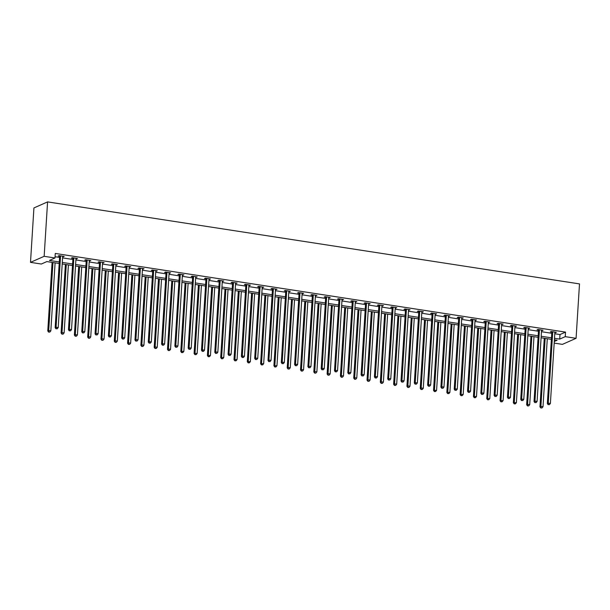 <?xml version="1.0" encoding="UTF-8"?>
<svg xmlns="http://www.w3.org/2000/svg" width="610" height="610" viewBox="0 0 610 610"><rect width="100%" height="100%" fill="white"/><g stroke="black" fill="none" stroke-linecap="round" stroke-linejoin="round"><path stroke-width="0.91" d="M59.193 263.482L46.863 261.583L41.328 264.031L30.5 262.361L33.924 207.941L47.58 201.895L579.5 283.902L576.076 338.321L565.249 336.651L565.531 332.114L55.274 253.447L54.984 257.984L49.448 260.44L59.292 261.957M576.076 338.321L562.42 344.368L554.193 343.094M55.068 256.726L59.574 257.42M62.594 257.885L72.88 259.471M75.899 259.936L86.178 261.522M89.197 261.987L99.483 263.573M102.503 264.038L112.781 265.625M115.801 266.09L126.087 267.676M129.106 268.141L139.385 269.727M142.404 270.192L152.691 271.77M155.71 272.243L165.989 273.821M169.016 274.294L179.294 275.873M182.314 276.338L192.6 277.924M195.619 278.389L205.898 279.975M208.917 280.44L219.203 282.026M222.223 282.491L232.501 284.077M235.521 284.542L245.807 286.128M248.827 286.593L259.105 288.179M262.125 288.644L272.411 290.23M275.43 290.695L285.709 292.281M288.736 292.747L299.014 294.333M302.034 294.798L312.32 296.384M315.339 296.849L325.618 298.435M328.637 298.9L338.924 300.486M341.943 300.951L352.222 302.537M355.241 303.002L365.527 304.588M368.547 305.053L378.825 306.639M381.845 307.104L392.131 308.69M395.15 309.156L405.429 310.734M408.456 311.207L418.734 312.785M421.754 313.25L432.04 314.836M435.06 315.301L445.338 316.887M448.358 317.352L458.644 318.938M461.663 319.404L471.942 320.99M474.961 321.455L485.247 323.041M488.267 323.506L498.545 325.092M501.565 325.557L511.851 327.143M514.87 327.608L525.149 329.194M528.168 329.659L538.455 331.245M541.474 331.71L551.76 333.296M554.78 333.762L559.995 334.562L565.531 332.114M554.848 332.618L556.373 332.298L551.257 331.512L550.334 331.916L551.714 332.13M541.55 330.567L543.075 330.246L537.959 329.461L537.036 329.873L538.416 330.079M528.245 328.515L529.77 328.195L524.653 327.41L523.731 327.822L525.111 328.027M514.939 326.464L516.472 326.144L511.355 325.359L510.433 325.77L511.813 325.984M501.641 324.413L503.166 324.101L498.05 323.308L497.127 323.719L498.507 323.933M488.336 322.362L489.861 322.049L484.752 321.256L483.821 321.668L485.209 321.882M475.037 320.311L476.562 319.998L471.446 319.205L470.524 319.617L471.904 319.831M461.732 318.26L463.257 317.947L458.14 317.154L457.218 317.566L458.598 317.779M448.434 316.209L449.959 315.896L444.842 315.103L443.92 315.515L445.3 315.728M435.128 314.158L436.653 313.845L431.537 313.052L430.614 313.464L431.994 313.677M421.83 312.106L423.355 311.794L418.239 311.001L417.316 311.413L418.696 311.626M408.525 310.055L410.05 309.743L404.933 308.95L404.011 309.361L405.391 309.575M395.219 308.004L396.752 307.692L391.635 306.899L390.713 307.31L392.093 307.524M381.921 305.953L383.446 305.64L378.33 304.855L377.407 305.259L378.787 305.473M368.615 303.902L370.148 303.589L365.032 302.804L364.109 303.208L365.489 303.422M355.317 301.851L356.842 301.538L351.726 300.753L350.803 301.157L352.183 301.37M342.012 299.807L343.537 299.487L338.42 298.702L337.498 299.106L338.878 299.319M328.714 297.756L330.239 297.436L325.122 296.651L324.2 297.055L325.58 297.268M315.408 295.705L316.933 295.385L311.817 294.599L310.894 295.004L312.274 295.217M302.11 293.654L303.635 293.334L298.519 292.548L297.596 292.952L298.976 293.166M288.804 291.603L290.329 291.283L285.213 290.497L284.29 290.909L285.671 291.115M275.499 289.552L277.031 289.231L271.915 288.446L270.992 288.858L272.373 289.064M262.201 287.501L263.726 287.18L258.61 286.395L257.687 286.807L259.067 287.02M248.895 285.45L250.428 285.137L245.311 284.344L244.389 284.756L245.769 284.969M235.597 283.398L237.122 283.086L232.006 282.293L231.083 282.704L232.463 282.918M222.292 281.347L223.817 281.035L218.7 280.242L217.778 280.653L219.158 280.867M208.994 279.296L210.519 278.983L205.402 278.19L204.48 278.602L205.86 278.816M195.688 277.245L197.213 276.932L192.097 276.139L191.174 276.551L192.554 276.765M182.39 275.194L183.915 274.881L178.799 274.088L177.876 274.5L179.256 274.713M169.084 273.143L170.609 272.83L165.493 272.037L164.57 272.449L165.95 272.662M155.779 271.092L157.311 270.779L152.195 269.986L151.272 270.398L152.652 270.611M142.481 269.04L144.006 268.728L138.889 267.942L137.967 268.347L139.347 268.56M129.175 266.989L130.708 266.677L125.591 265.891L124.669 266.296L126.049 266.509M115.877 264.938L117.402 264.626L112.286 263.84L111.363 264.244L112.743 264.458M102.572 262.895L104.097 262.575L98.98 261.789L98.057 262.193L99.438 262.407M89.273 260.844L90.798 260.523L85.682 259.738L84.759 260.142L86.14 260.356M75.968 258.792L77.493 258.472L72.376 257.687L71.454 258.091L72.834 258.304M62.67 256.741L64.195 256.421L59.078 255.636L58.156 256.04L59.536 256.253M54.984 257.984L44.156 256.314L47.58 201.895M44.156 256.314L30.5 262.361M554.292 341.501L557.128 340.243L554.399 339.823M551.371 339.358L541.093 337.772M538.073 337.307L527.787 335.721M524.768 335.256L514.489 333.67M511.47 333.205L501.184 331.619M498.164 331.154L487.886 329.568M484.866 329.103L474.58 327.517M471.56 327.051L461.282 325.465M458.262 325L447.976 323.414M444.957 322.949L434.678 321.371M431.651 320.898L421.373 319.32M418.353 318.855L408.067 317.269M405.048 316.803L394.769 315.217M391.75 314.752L381.463 313.166M378.444 312.701L368.165 311.115M365.146 310.65L354.86 309.064M351.84 308.599L341.562 307.013M338.542 306.548L328.256 304.962M325.237 304.497L314.958 302.911M311.939 302.446L301.653 300.86M298.633 300.394L288.355 298.808M285.327 298.343L275.049 296.757M272.029 296.292L261.743 294.706M258.724 294.241L248.445 292.655M245.426 292.19L235.14 290.604M232.12 290.139L221.842 288.553M218.822 288.088L208.536 286.502M205.517 286.037L195.238 284.458M192.219 283.986L181.932 282.407M178.913 281.934L168.634 280.356M165.607 279.891L155.329 278.305M152.309 277.84L142.023 276.254M139.004 275.789L128.725 274.203M125.706 273.738L115.42 272.151M112.4 271.686L102.122 270.1M99.102 269.635L88.816 268.049M85.796 267.584L75.518 265.998M72.498 265.533L62.212 263.947M554.49 338.298L559.713 339.099L565.249 336.651M62.311 262.422L72.59 264.008M75.609 264.473L85.896 266.059M88.915 266.524L99.194 268.103M102.213 268.575L112.499 270.154M115.519 270.619L125.797 272.205M128.817 272.67L139.103 274.256M142.122 274.721L152.401 276.307M155.428 276.772L165.706 278.358M168.726 278.823L179.012 280.409M182.032 280.875L192.31 282.46M195.33 282.926L205.616 284.512M208.635 284.977L218.914 286.563M221.933 287.028L232.219 288.614M235.239 289.079L245.517 290.665M248.537 291.13L258.823 292.716M261.842 293.181L272.121 294.767M275.148 295.232L285.427 296.818M288.446 297.284L298.732 298.869M301.752 299.335L312.03 300.921M315.05 301.386L325.336 302.972M328.355 303.437L338.634 305.015M341.653 305.488L351.94 307.066M354.959 307.539L365.237 309.117M368.257 309.583L378.543 311.169M381.563 311.634L391.841 313.22M394.868 313.685L405.147 315.271M408.166 315.736L418.452 317.322M421.472 317.787L431.75 319.373M434.77 319.838L445.056 321.424M448.075 321.889L458.354 323.475M461.373 323.94L471.66 325.526M474.679 325.992L484.958 327.578M487.977 328.043L498.263 329.629M501.283 330.094L511.561 331.68M514.588 332.145L524.867 333.731M527.886 334.196L538.172 335.782M541.192 336.247L551.471 337.833M559.995 334.562L559.713 339.099M555.489 332.16L555.451 332.709M542.183 330.109L542.153 330.658M528.885 328.058L528.847 328.607M515.58 326.007L515.549 326.556M502.282 323.963L502.243 324.505M488.976 321.912L488.938 322.454M475.67 319.861L475.64 320.402M462.372 317.81L462.334 318.351M449.067 315.759L449.036 316.3M435.769 313.708L435.731 314.249M422.463 311.657L422.433 312.198M409.165 309.606L409.127 310.147M395.859 307.554L395.829 308.103M382.562 305.503L382.523 306.052M369.256 303.452L369.218 304.001M355.95 301.401L355.92 301.95M342.652 299.35L342.614 299.899M329.347 297.299L329.316 297.848M316.049 295.248L316.01 295.797M302.743 293.196L302.712 293.745M289.445 291.145L289.407 291.694M276.139 289.094L276.109 289.643M262.841 287.051L262.803 287.592M249.536 285L249.505 285.541M236.23 282.948L236.2 283.49M222.932 280.897L222.894 281.439M209.626 278.846L209.596 279.388M196.328 276.795L196.29 277.337M183.023 274.744L182.992 275.285M169.725 272.693L169.687 273.234M156.419 270.642L156.389 271.183M143.121 268.591L143.083 269.14M129.816 266.539L129.785 267.088M116.51 264.488L116.479 265.037M103.212 262.437L103.174 262.986M89.906 260.386L89.876 260.935M76.608 258.335L76.57 258.884M63.303 256.284L63.272 256.833M552.721 332.214L551.798 332.618L547.338 403.546L548.26 403.141L552.721 332.214A0.93 0.839 66.1 0 0 552.683 331.863L552.637 331.726M548.55 404.537L549.404 404.674L548.55 404.537L548.26 403.141L550.388 403.469L554.856 332.541A0.93 0.839 66.1 0 1 554.94 332.214L554.993 332.084M551.798 332.618A0.93 0.839 66.1 0 0 551.76 332.275L551.547 331.558M547.338 403.546L548.176 404.704M549.404 404.674L550.388 403.469M544.265 338.26L539.957 406.817L540.879 406.405L543.007 406.74L547.284 338.725M545.157 338.397L540.795 407.976L542.015 407.938L541.169 407.808M543.007 406.74L542.015 407.938M540.795 407.976L539.957 406.817M539.423 330.162L538.5 330.574L534.032 401.494L534.955 401.09L539.423 330.162A0.93 0.839 66.1 0 0 539.377 329.812L539.339 329.674M535.245 402.486L536.098 402.623L535.245 402.486L534.955 401.09L537.09 401.418L541.55 330.49A0.93 0.839 66.1 0 1 541.634 330.162L541.695 330.033M538.5 330.574A0.93 0.839 66.1 0 0 538.455 330.223L538.241 329.507M534.032 401.494L534.879 402.653M536.098 402.623L537.09 401.418M526.117 328.111L525.195 328.523L520.734 399.443L521.657 399.039L526.117 328.111A0.93 0.839 66.1 0 0 526.079 327.761L526.034 327.623M521.946 400.434L522.793 400.572L521.946 400.434L521.657 399.039L523.784 399.367L528.252 328.439A0.93 0.839 66.1 0 1 528.329 328.111L528.39 327.982M525.195 328.523A0.93 0.839 66.1 0 0 525.157 328.172L524.943 327.456M520.734 399.443L521.573 400.602M522.793 400.572L523.784 399.367M530.967 336.209L526.651 404.765L527.574 404.354L529.709 404.689L533.986 336.674M531.851 336.346L527.497 405.924L528.717 405.886L527.863 405.757M529.709 404.689L528.717 405.886M527.497 405.924L526.651 404.765M517.661 334.158L513.353 402.714L516.403 402.638L520.681 334.623M518.553 334.295L514.192 403.873L515.412 403.835L514.558 403.706M516.403 402.638L515.412 403.835M514.192 403.873L513.353 402.714M512.812 326.06L511.889 326.472L507.428 397.392L508.351 396.988L512.812 326.06A0.93 0.839 66.1 0 0 512.774 325.709L512.736 325.572M508.641 398.383L509.495 398.521L508.641 398.383L508.351 396.988L510.486 397.316L514.947 326.388A0.93 0.839 66.1 0 1 515.031 326.06L515.092 325.938M511.889 326.472A0.93 0.839 66.1 0 0 511.851 326.121L511.637 325.404M507.428 397.392L508.275 398.551M509.495 398.521L510.486 397.316M499.514 324.009L498.591 324.421L494.13 395.341L495.053 394.937L499.514 324.009A0.93 0.839 66.1 0 0 499.476 323.658L499.43 323.521M495.335 396.34L496.189 396.469L495.335 396.34L495.053 394.937L497.18 395.265L501.641 324.337A0.93 0.839 66.1 0 1 501.725 324.009L501.786 323.887M498.591 324.421A0.93 0.839 66.1 0 0 498.553 324.07L498.332 323.353M494.13 395.341L494.969 396.5M496.189 396.469L497.18 395.265M486.208 321.958L485.286 322.37L480.825 393.297L481.747 392.886L486.208 321.958A0.93 0.839 66.1 0 0 486.17 321.607L486.132 321.47M482.037 394.289L482.891 394.418L482.037 394.289L481.747 392.886L483.882 393.214L488.343 322.286A0.93 0.839 66.1 0 1 488.427 321.958L488.48 321.836M485.286 322.37A0.93 0.839 66.1 0 0 485.247 322.019L485.034 321.302M480.825 393.297L481.671 394.449M482.891 394.418L483.882 393.214M504.363 332.107L500.047 400.663L503.105 400.587L507.383 332.58M505.248 332.244L500.886 401.822L502.114 401.784L501.26 401.654M503.105 400.587L502.114 401.784M500.886 401.822L500.047 400.663M491.058 330.063L486.742 398.612L489.799 398.536L494.077 330.529M491.95 330.193L487.588 399.771L488.808 399.741L487.954 399.603M489.799 398.536L488.808 399.741M487.588 399.771L486.742 398.612M477.76 328.012L473.444 396.561L476.494 396.485L480.779 328.477M478.644 328.149L474.283 397.72L475.51 397.689L474.656 397.552M476.494 396.485L475.51 397.689M474.283 397.72L473.444 396.561M472.91 319.907L471.987 320.319L467.527 391.246L468.45 390.835L472.91 319.907A0.93 0.839 66.1 0 0 472.864 319.564L472.826 319.419M468.732 392.238L469.586 392.367L468.732 392.238L468.45 390.835L470.577 391.162L475.037 320.235A0.93 0.839 66.1 0 1 475.121 319.907L475.182 319.785M471.987 320.319A0.93 0.839 66.1 0 0 471.942 319.968L471.728 319.251M467.527 391.246L468.366 392.398M469.586 392.367L470.577 391.162M464.454 325.961L460.138 394.51L463.196 394.434L467.474 326.426M465.338 326.098L460.985 395.669L462.205 395.638L461.351 395.501M463.196 394.434L462.205 395.638M460.985 395.669L460.138 394.51M459.604 317.856L458.682 318.267L454.221 389.195L455.144 388.783L459.604 317.856A0.93 0.839 66.1 0 0 459.566 317.513L459.521 317.368M455.434 390.187L456.288 390.316L455.434 390.187L455.144 388.783L457.279 389.111L461.739 318.184A0.93 0.839 66.1 0 1 461.823 317.856L461.877 317.734M458.682 318.267A0.93 0.839 66.1 0 0 458.644 317.917L458.43 317.2M454.221 389.195L455.06 390.347M456.288 390.316L457.279 389.111M451.148 323.91L446.84 392.459L449.89 392.382L454.175 324.375M452.041 324.047L447.679 393.618L448.899 393.587L448.053 393.45M449.89 392.382L448.899 393.587M447.679 393.618L446.84 392.459M446.307 315.805L445.384 316.216L440.916 387.144L441.838 386.732L446.307 315.805A0.93 0.839 66.1 0 0 446.261 315.462L446.223 315.317M442.128 388.135L442.982 388.265L442.128 388.135L441.838 386.732L443.973 387.06L448.434 316.132A0.93 0.839 66.1 0 1 448.518 315.805L448.579 315.683M445.384 316.216A0.93 0.839 66.1 0 0 445.338 315.866L445.125 315.149M440.916 387.144L441.762 388.296M442.982 388.265L443.973 387.06M437.85 321.859L433.535 390.408L436.592 390.331L440.87 322.324M438.735 321.996L434.381 391.567L435.601 391.536L434.747 391.406M436.592 390.331L435.601 391.536M434.381 391.567L433.535 390.408M433.001 313.753L432.078 314.165L427.618 385.093L428.54 384.681L433.001 313.753A0.93 0.839 66.1 0 0 432.963 313.41L432.917 313.265M428.83 386.084L429.684 386.214L428.83 386.084L428.54 384.681L430.668 385.009L435.136 314.081A0.93 0.839 66.1 0 1 435.22 313.753L435.273 313.631M432.078 314.165A0.93 0.839 66.1 0 0 432.04 313.815L431.827 313.098M427.618 385.093L428.456 386.244M429.684 386.214L430.668 385.009M424.545 319.808L420.237 388.364L421.159 387.952L423.287 388.28L427.564 320.273M425.437 319.945L421.075 389.515L422.295 389.485L421.449 389.355M423.287 388.28L422.295 389.485M421.075 389.515L420.237 388.364M419.703 311.702L418.78 312.114L414.312 383.042L415.235 382.63L419.703 311.702A0.93 0.839 66.1 0 0 419.657 311.359L419.619 311.214M415.524 384.033L416.378 384.163L415.524 384.033L415.235 382.63L417.37 382.958L421.83 312.038A0.93 0.839 66.1 0 1 421.914 311.702L421.975 311.58M418.78 312.114A0.93 0.839 66.1 0 0 418.734 311.763L418.521 311.047M414.312 383.042L415.158 384.193M416.378 384.163L417.37 382.958M411.247 317.757L406.931 386.313L407.854 385.901L409.989 386.229L414.266 318.222M412.131 317.894L407.777 387.464L408.997 387.434L408.143 387.304M409.989 386.229L408.997 387.434M407.777 387.464L406.931 386.313M406.397 309.651L405.475 310.063L401.014 380.991L401.937 380.579L406.397 309.651A0.93 0.839 66.1 0 0 406.359 309.308L406.313 309.163M402.226 381.982L403.073 382.112L402.226 381.982L401.937 380.579L404.064 380.907L408.532 309.987A0.93 0.839 66.1 0 1 408.608 309.651L408.67 309.529M405.475 310.063A0.93 0.839 66.1 0 0 405.437 309.712L405.223 308.995M401.014 380.991L401.853 382.142M403.073 382.112L404.064 380.907M397.941 315.705L393.633 384.262L394.556 383.85L396.683 384.178L400.961 316.171M398.833 315.843L394.472 385.413L395.692 385.383L394.838 385.253M396.683 384.178L395.692 385.383M394.472 385.413L393.633 384.262M393.092 307.608L392.169 308.012L387.708 378.94L388.631 378.528L393.092 307.608A0.93 0.839 66.1 0 0 393.053 307.257L393.015 307.112M388.921 379.931L389.775 380.06L388.921 379.931L388.631 378.528L390.766 378.856L395.227 307.936A0.93 0.839 66.1 0 1 395.31 307.6L395.371 307.478M392.169 308.012A0.93 0.839 66.1 0 0 392.131 307.661L391.917 306.944M387.708 378.94L388.555 380.091M389.775 380.06L390.766 378.856M384.643 313.654L380.327 382.211L381.25 381.799L383.385 382.127L387.663 314.119M385.528 313.792L381.166 383.362L382.394 383.332L381.54 383.202M383.385 382.127L382.394 383.332M381.166 383.362L380.327 382.211M379.794 305.557L378.871 305.961L374.41 376.888L375.333 376.477L379.794 305.557A0.93 0.839 66.1 0 0 379.755 305.206L379.71 305.061M375.623 377.88L376.469 378.009L375.623 377.88L375.333 376.477L377.46 376.805L381.921 305.885A0.93 0.839 66.1 0 1 382.005 305.557L382.066 305.427M378.871 305.961A0.93 0.839 66.1 0 0 378.833 305.618L378.619 304.893M374.41 376.888L375.249 378.04M376.469 378.009L377.46 376.805M371.337 311.603L367.022 380.16L367.944 379.748L370.079 380.076L374.357 312.068M372.23 311.74L367.868 381.311L369.088 381.281L368.234 381.151M370.079 380.076L369.088 381.281M367.868 381.311L367.022 380.16M366.488 303.505L365.565 303.91L361.105 374.837L362.027 374.426L366.488 303.505A0.93 0.839 66.1 0 0 366.45 303.155L366.412 303.017M362.317 375.829L363.171 375.958L362.317 375.829L362.027 374.426L364.162 374.761L368.623 303.833A0.93 0.839 66.1 0 1 368.707 303.505L368.76 303.376M365.565 303.91A0.93 0.839 66.1 0 0 365.527 303.566L365.314 302.842M361.105 374.837L361.951 375.996M363.171 375.958L364.162 374.761M358.039 309.552L353.724 378.108L354.646 377.697L356.774 378.025L361.059 310.017M358.924 309.689L354.562 379.26L355.79 379.229L354.936 379.1M356.774 378.025L355.79 379.229M354.562 379.26L353.724 378.108M353.19 301.454L352.267 301.858L347.807 372.786L348.729 372.375L353.19 301.454A0.93 0.839 66.1 0 0 353.144 301.104L353.106 300.966M349.012 373.777L349.865 373.907L349.012 373.777L348.729 372.375L350.857 372.71L355.317 301.782A0.93 0.839 66.1 0 1 355.401 301.454L355.462 301.325M352.267 301.858A0.93 0.839 66.1 0 0 352.222 301.515L352.008 300.791M347.807 372.786L348.645 373.945M349.865 373.907L350.857 372.71M344.734 307.501L340.418 376.057L341.341 375.646L343.476 375.973L347.753 307.966M345.626 307.638L341.264 377.209L342.485 377.178L341.63 377.049M343.476 375.973L342.485 377.178M341.264 377.209L340.418 376.057M339.884 299.403L338.962 299.807L334.501 370.735L335.424 370.331L339.884 299.403A0.93 0.839 66.1 0 0 339.846 299.052L339.8 298.915M335.713 371.726L336.567 371.856L335.713 371.726L335.424 370.331L337.559 370.659L342.019 299.731A0.93 0.839 66.1 0 1 342.103 299.403L342.157 299.274M338.962 299.807A0.93 0.839 66.1 0 0 338.924 299.464L338.71 298.74M334.501 370.735L335.34 371.894M336.567 371.856L337.559 370.659M331.428 305.45L327.12 374.006L328.043 373.594L330.17 373.922L334.455 305.915M332.32 305.587L327.959 375.158L329.179 375.127L328.332 374.998M330.17 373.922L329.179 375.127M327.959 375.158L327.12 374.006M326.586 297.352L325.664 297.756L321.195 368.684L322.118 368.28L326.586 297.352A0.93 0.839 66.1 0 0 326.541 297.001L326.502 296.864M322.408 369.675L323.262 369.805L322.408 369.675L322.118 368.28L324.253 368.608L328.714 297.68A0.93 0.839 66.1 0 1 328.798 297.352L328.859 297.222M325.664 297.756A0.93 0.839 66.1 0 0 325.618 297.413L325.404 296.696M321.195 368.684L322.042 369.843M323.262 369.805L324.253 368.608M318.13 303.399L313.815 371.955L314.737 371.543L316.872 371.871L321.15 303.864M319.015 303.536L314.661 373.106L315.881 373.076L315.027 372.946M316.872 371.871L315.881 373.076M314.661 373.106L313.815 371.955M313.281 295.301L312.358 295.705L307.897 366.633L308.82 366.229L313.281 295.301A0.93 0.839 66.1 0 0 313.243 294.95L313.197 294.813M309.11 367.624L309.964 367.761L309.11 367.624L308.82 366.229L310.947 366.557L315.416 295.629A0.93 0.839 66.1 0 1 315.5 295.301L315.553 295.171M312.358 295.705A0.93 0.839 66.1 0 0 312.32 295.362L312.106 294.645M307.897 366.633L308.736 367.792M309.964 367.761L310.947 366.557M304.825 301.348L300.517 369.904L301.439 369.492L303.566 369.82L307.844 301.813M305.717 301.485L301.355 371.055L302.575 371.025L301.729 370.895M303.566 369.82L302.575 371.025M301.355 371.055L300.517 369.904M299.983 293.25L299.06 293.654L294.592 364.582L295.514 364.178L299.983 293.25A0.93 0.839 66.1 0 0 299.937 292.899L299.899 292.762M295.804 365.573L296.658 365.71L295.804 365.573L295.514 364.178L297.649 364.505L302.11 293.578A0.93 0.839 66.1 0 1 302.194 293.25L302.255 293.12M299.06 293.654A0.93 0.839 66.1 0 0 299.014 293.311L298.801 292.594M294.592 364.582L295.438 365.741M296.658 365.71L297.649 364.505M291.527 299.296L287.211 367.853L288.133 367.441L290.268 367.777L294.546 299.762M292.411 299.434L288.057 369.012L289.277 368.974L288.423 368.844M290.268 367.777L289.277 368.974M288.057 369.012L287.211 367.853M286.677 291.199L285.754 291.611L281.294 362.531L282.216 362.126L286.677 291.199A0.93 0.839 66.1 0 0 286.639 290.848L286.593 290.711M282.506 363.522L283.353 363.659L282.506 363.522L282.216 362.126L284.344 362.454L288.812 291.527A0.93 0.839 66.1 0 1 288.888 291.199L288.949 291.069M285.754 291.611A0.93 0.839 66.1 0 0 285.716 291.26L285.503 290.543M281.294 362.531L282.133 363.69M283.353 363.659L284.344 362.454M278.221 297.245L273.913 365.802L276.963 365.725L281.24 297.71M279.113 297.383L274.752 366.961L275.972 366.923L275.118 366.793M276.963 365.725L275.972 366.923M274.752 366.961L273.913 365.802M273.371 289.148L272.449 289.559L267.988 360.479L268.911 360.075L273.371 289.148A0.93 0.839 66.1 0 0 273.333 288.797L273.295 288.66M269.201 361.471L270.055 361.608L269.201 361.471L268.911 360.075L271.046 360.403L275.506 289.475A0.93 0.839 66.1 0 1 275.59 289.148L275.651 289.026M272.449 289.559A0.93 0.839 66.1 0 0 272.411 289.209L272.197 288.492M267.988 360.479L268.835 361.638M270.055 361.608L271.046 360.403M264.923 295.194L260.607 363.751L263.665 363.674L267.942 295.659M265.808 295.332L261.446 364.91L262.674 364.871L261.82 364.742M263.665 363.674L262.674 364.871M261.446 364.91L260.607 363.751M260.073 287.096L259.151 287.508L254.69 358.428L255.613 358.024L260.073 287.096A0.93 0.839 66.1 0 0 260.035 286.746L259.99 286.608M255.903 359.42L256.749 359.557L255.903 359.42L255.613 358.024L257.74 358.352L262.201 287.424A0.93 0.839 66.1 0 1 262.285 287.096L262.346 286.974M259.151 287.508A0.93 0.839 66.1 0 0 259.113 287.158L258.899 286.441M254.69 358.428L255.529 359.587M256.749 359.557L257.74 358.352M251.617 293.143L247.302 361.7L250.359 361.623L254.637 293.616M252.51 293.28L248.148 362.858L249.368 362.82L248.514 362.691M250.359 361.623L249.368 362.82M248.148 362.858L247.302 361.7M246.768 285.045L245.845 285.457L241.385 356.385L242.307 355.973L246.768 285.045A0.93 0.839 66.1 0 0 246.73 284.695L246.692 284.557M242.597 357.376L243.451 357.506L242.597 357.376L242.307 355.973L244.442 356.301L248.903 285.373A0.93 0.839 66.1 0 1 248.987 285.045L249.048 284.923M245.845 285.457A0.93 0.839 66.1 0 0 245.807 285.106L245.594 284.39M241.385 356.385L242.231 357.536M243.451 357.506L244.442 356.301M238.319 291.1L234.004 359.648L237.061 359.572L241.339 291.565M239.204 291.229L234.842 360.807L236.07 360.777L235.216 360.64M237.061 359.572L236.07 360.777M234.842 360.807L234.004 359.648M233.47 282.994L232.547 283.406L228.087 354.334L229.009 353.922L233.47 282.994A0.93 0.839 66.1 0 0 233.432 282.651L233.386 282.506M229.291 355.325L230.145 355.455L229.291 355.325L229.009 353.922L231.137 354.25L235.597 283.322A0.93 0.839 66.1 0 1 235.681 282.994L235.742 282.872M232.547 283.406A0.93 0.839 66.1 0 0 232.501 283.055L232.288 282.338M228.087 354.334L228.925 355.485M230.145 355.455L231.137 354.25M225.014 289.048L220.698 357.597L223.756 357.521L228.033 289.514M225.906 289.186L221.544 358.756L222.764 358.726L221.91 358.588M223.756 357.521L222.764 358.726M221.544 358.756L220.698 357.597M220.164 280.943L219.242 281.355L214.781 352.283L215.704 351.871L220.164 280.943A0.93 0.839 66.1 0 0 220.126 280.6L220.08 280.455M215.993 353.274L216.847 353.404L215.993 353.274L215.704 351.871L217.839 352.199L222.299 281.271A0.93 0.839 66.1 0 1 222.383 280.943L222.436 280.821M219.242 281.355A0.93 0.839 66.1 0 0 219.203 281.004L218.99 280.287M214.781 352.283L215.62 353.434M216.847 353.404L217.839 352.199M211.708 286.997L207.4 355.546L210.45 355.47L214.735 287.462M212.6 287.135L208.239 356.705L209.459 356.675L208.612 356.537M210.45 355.47L209.459 356.675M208.239 356.705L207.4 355.546M206.866 278.892L205.944 279.304L201.475 350.231L202.398 349.82L206.866 278.892A0.93 0.839 66.1 0 0 206.82 278.549L206.782 278.404M202.688 351.223L203.542 351.352L202.688 351.223L202.398 349.82L204.533 350.148L208.994 279.22A0.93 0.839 66.1 0 1 209.077 278.892L209.138 278.77M205.944 279.304A0.93 0.839 66.1 0 0 205.898 278.953L205.684 278.236M201.475 350.231L202.322 351.383M203.542 351.352L204.533 350.148M198.41 284.946L194.094 353.495L197.152 353.419L201.43 285.411M199.295 285.083L194.941 354.654L196.161 354.623L195.307 354.486M197.152 353.419L196.161 354.623M194.941 354.654L194.094 353.495M193.561 276.841L192.638 277.253L188.177 348.18L189.1 347.769L193.561 276.841A0.93 0.839 66.1 0 0 193.523 276.498L193.477 276.353M189.39 349.172L190.244 349.301L189.39 349.172L189.1 347.769L191.227 348.096L195.696 277.169A0.93 0.839 66.1 0 1 195.779 276.841L195.833 276.719M192.638 277.253A0.93 0.839 66.1 0 0 192.6 276.902L192.386 276.185M188.177 348.18L189.016 349.332M190.244 349.301L191.227 348.096M185.104 282.895L180.796 351.444L183.846 351.368L188.124 283.36M185.997 283.032L181.635 352.603L182.855 352.572L182.009 352.443M183.846 351.368L182.855 352.572M181.635 352.603L180.796 351.444M180.263 274.79L179.34 275.202L174.872 346.129L175.794 345.717L180.263 274.79A0.93 0.839 66.1 0 0 180.217 274.447L180.179 274.302M176.084 347.12L176.938 347.25L176.084 347.12L175.794 345.717L177.929 346.045L182.39 275.118A0.93 0.839 66.1 0 1 182.474 274.79L182.535 274.668M179.34 275.202A0.93 0.839 66.1 0 0 179.294 274.851L179.081 274.134M174.872 346.129L175.718 347.281M176.938 347.25L177.929 346.045M171.806 280.844L167.491 349.4L168.413 348.989L170.548 349.316L174.826 281.309M172.691 280.981L168.337 350.552L169.557 350.521L168.703 350.392M170.548 349.316L169.557 350.521M168.337 350.552L167.491 349.4M166.957 272.739L166.034 273.15L161.574 344.078L162.496 343.666L166.957 272.739A0.93 0.839 66.1 0 0 166.919 272.395L166.873 272.251M162.786 345.069L163.632 345.199L162.786 345.069L162.496 343.666L164.624 343.994L169.092 273.074A0.93 0.839 66.1 0 1 169.168 272.739L169.229 272.617M166.034 273.15A0.93 0.839 66.1 0 0 165.996 272.8L165.783 272.083M161.574 344.078L162.412 345.229M163.632 345.199L164.624 343.994M158.501 278.793L154.193 347.349L155.115 346.938L157.243 347.265L161.52 279.258M159.393 278.93L155.031 348.501L156.251 348.47L155.398 348.34M157.243 347.265L156.251 348.47M155.031 348.501L154.193 347.349M153.651 270.688L152.729 271.099L148.268 342.027L149.191 341.615L153.651 270.688A0.93 0.839 66.1 0 0 153.613 270.344L153.575 270.2M149.48 343.018L150.334 343.148L149.48 343.018L149.191 341.615L151.326 341.943L155.786 271.023A0.93 0.839 66.1 0 1 155.87 270.688L155.931 270.565M152.729 271.099A0.93 0.839 66.1 0 0 152.691 270.748L152.477 270.032M148.268 342.027L149.114 343.178M150.334 343.148L151.326 341.943M145.203 276.742L140.887 345.298L141.81 344.886L143.945 345.214L148.222 277.207M146.087 276.879L141.726 346.45L142.953 346.419L142.1 346.289M143.945 345.214L142.953 346.419M141.726 346.45L140.887 345.298M140.353 268.644L139.431 269.048L134.97 339.976L135.893 339.564L140.353 268.644A0.93 0.839 66.1 0 0 140.315 268.293L140.269 268.148M136.182 340.967L137.029 341.097L136.182 340.967L135.893 339.564L138.02 339.892L142.488 268.972A0.93 0.839 66.1 0 1 142.565 268.636L142.626 268.514M139.431 269.048A0.93 0.839 66.1 0 0 139.393 268.697L139.179 267.981M134.97 339.976L135.809 341.127M137.029 341.097L138.02 339.892M131.897 274.691L127.581 343.247L128.504 342.835L130.639 343.163L134.917 275.156M132.789 274.828L128.428 344.398L129.648 344.368L128.794 344.238M130.639 343.163L129.648 344.368M128.428 344.398L127.581 343.247M127.048 266.593L126.125 266.997L121.664 337.925L122.587 337.513L127.048 266.593A0.93 0.839 66.1 0 0 127.01 266.242L126.972 266.097M122.877 338.916L123.731 339.046L122.877 338.916L122.587 337.513L124.722 337.841L129.183 266.921A0.93 0.839 66.1 0 1 129.267 266.593L129.328 266.463M126.125 266.997A0.93 0.839 66.1 0 0 126.087 266.654L125.874 265.929M121.664 337.925L122.511 339.076M123.731 339.046L124.722 337.841M118.599 272.639L114.283 341.196L115.206 340.784L117.341 341.112L121.619 273.105M119.484 272.777L115.122 342.347L116.35 342.317L115.496 342.187M117.341 341.112L116.35 342.317M115.122 342.347L114.283 341.196M113.75 264.542L112.827 264.946L108.367 335.874L109.289 335.462L113.75 264.542A0.93 0.839 66.1 0 0 113.712 264.191L113.666 264.054M109.571 336.865L110.425 336.994L109.571 336.865L109.289 335.462L111.416 335.797L115.877 264.87A0.93 0.839 66.1 0 1 115.961 264.542L116.022 264.412M112.827 264.946A0.93 0.839 66.1 0 0 112.781 264.603L112.568 263.878M108.367 335.874L109.205 337.033M110.425 336.994L111.416 335.797M105.294 270.588L100.978 339.145L101.9 338.733L104.035 339.061L108.313 271.053M106.186 270.726L101.824 340.296L103.044 340.266L102.19 340.136M104.035 339.061L103.044 340.266M101.824 340.296L100.978 339.145M100.444 262.491L99.522 262.895L95.061 333.822L95.983 333.411L100.444 262.491A0.93 0.839 66.1 0 0 100.406 262.14L100.36 262.003M96.273 334.814L97.127 334.943L96.273 334.814L95.983 333.411L98.118 333.746L102.579 262.818A0.93 0.839 66.1 0 1 102.663 262.491L102.716 262.361M99.522 262.895A0.93 0.839 66.1 0 0 99.483 262.552L99.27 261.827M95.061 333.822L95.9 334.981M97.127 334.943L98.118 333.746M91.988 268.537L87.68 337.094L88.602 336.682L90.73 337.01L95.015 269.002M92.88 268.674L88.519 338.245L89.739 338.214L88.892 338.085M90.73 337.01L89.739 338.214M88.519 338.245L87.68 337.094M87.146 260.44L86.223 260.844L81.755 331.771L82.678 331.367L87.146 260.44A0.93 0.839 66.1 0 0 87.1 260.089L87.062 259.952M82.968 332.763L83.822 332.892L82.968 332.763L82.678 331.367L84.813 331.695L89.273 260.767A0.93 0.839 66.1 0 1 89.357 260.44L89.418 260.31M86.223 260.844A0.93 0.839 66.1 0 0 86.178 260.5L85.964 259.776M81.755 331.771L82.602 332.93M83.822 332.892L84.813 331.695M78.69 266.486L74.374 335.042L75.297 334.631L77.432 334.959L81.709 266.951M79.575 266.623L75.221 336.194L76.441 336.163L75.587 336.034M77.432 334.959L76.441 336.163M75.221 336.194L74.374 335.042M73.84 258.388L72.918 258.792L68.457 329.72L69.38 329.316L73.84 258.388A0.93 0.839 66.1 0 0 73.802 258.038L73.757 257.9M69.67 330.712L70.524 330.841L69.67 330.712L69.38 329.316L71.515 329.644L75.975 258.716A0.93 0.839 66.1 0 1 76.059 258.388L76.113 258.259M72.918 258.792A0.93 0.839 66.1 0 0 72.88 258.449L72.666 257.733M68.457 329.72L69.296 330.879M70.524 330.841L71.515 329.644M65.384 264.435L61.076 332.991L61.999 332.58L64.126 332.907L68.404 264.9M66.276 264.572L61.915 334.143L63.135 334.112L62.289 333.983M64.126 332.907L63.135 334.112M61.915 334.143L61.076 332.991M60.543 256.337L59.62 256.741L55.152 327.669L56.074 327.265L60.543 256.337A0.93 0.839 66.1 0 0 60.497 255.987L60.459 255.849M56.364 328.66L57.218 328.798L56.364 328.66L56.074 327.265L58.209 327.593L62.67 256.665A0.93 0.839 66.1 0 1 62.754 256.337L62.815 256.208M59.62 256.741A0.93 0.839 66.1 0 0 59.574 256.398L59.361 255.681M55.152 327.669L55.998 328.828M57.218 328.798L58.209 327.593M52.086 262.384L47.771 330.94L48.693 330.529L50.828 330.864L55.106 262.849M52.971 262.521L48.617 332.092L49.837 332.061L48.983 331.931M50.828 330.864L49.837 332.061M48.617 332.092L47.771 330.94M552.683 331.863L551.76 332.275M539.377 329.812L538.455 330.223M526.079 327.761L525.157 328.172M512.774 325.709L511.851 326.121M499.476 323.658L498.553 324.07M486.17 321.607L485.247 322.019M472.864 319.564L471.942 319.968M459.566 317.513L458.644 317.917M446.261 315.462L445.338 315.866M432.963 313.41L432.04 313.815M419.657 311.359L418.734 311.763M406.359 309.308L405.437 309.712M393.053 307.257L392.131 307.661M379.755 305.206L378.833 305.618M366.45 303.155L365.527 303.566M353.144 301.104L352.222 301.515M339.846 299.052L338.924 299.464M326.541 297.001L325.618 297.413M313.243 294.95L312.32 295.362M299.937 292.899L299.014 293.311M286.639 290.848L285.716 291.26M273.333 288.797L272.411 289.209M260.035 286.746L259.113 287.158M246.73 284.695L245.807 285.106M233.432 282.651L232.501 283.055M220.126 280.6L219.203 281.004M206.82 278.549L205.898 278.953M193.523 276.498L192.6 276.902M180.217 274.447L179.294 274.851M166.919 272.395L165.996 272.8M153.613 270.344L152.691 270.748M140.315 268.293L139.393 268.697M127.01 266.242L126.087 266.654M113.712 264.191L112.781 264.603M100.406 262.14L99.483 262.552M87.1 260.089L86.178 260.5M73.802 258.038L72.88 258.449M60.497 255.987L59.574 256.398"/></g></svg>
